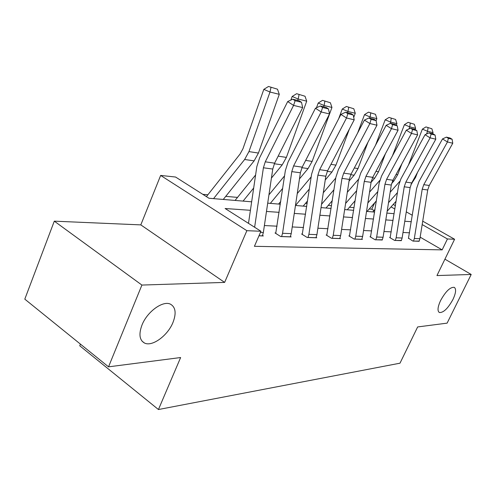 <?xml version="1.0" encoding="UTF-8"?>
<svg xmlns="http://www.w3.org/2000/svg" width="496" height="496" viewBox="0 0 496 496"><rect width="100%" height="100%" fill="white"/><g stroke="black" fill="none" stroke-linecap="round" stroke-linejoin="round"><path stroke-width="0.74" d="M440.622 300.477C445.718 291.307 450.275 286.93 454.286 287.351C456.382 288.982 455.936 293.024 452.953 299.466C447.925 308.524 443.387 312.871 439.338 312.505C437.243 310.949 437.67 306.937 440.622 300.477M141.999 325.01C147.256 311.463 163.265 300.092 170.643 304.271C175.671 307.346 176.446 313.41 172.968 322.468C167.76 335.625 152.142 347.088 144.448 343.009C139.45 340.107 138.632 334.106 141.999 325.01M80.414 344.112L79.751 345.78L158.441 409.529L399.993 363.19L417.657 326.938L447.113 323.138L471.2 274.468L444.924 259.166M158.441 409.529L180.631 357.535L108.531 366.842L24.8 299.15L54.293 221.16L141.906 285.064L224.632 282.404L246.865 230.683L160.654 175.429L175.578 177.035L208.983 198.257L251.652 201.816M224.632 282.404L140.808 224.886L54.293 221.16M140.808 224.886L160.654 175.429M374.027 210.515L371.764 209.207L369.241 208.983M354.076 207.65L349.457 207.241M331.526 205.666L328.259 205.375M307.167 203.521L305.486 203.372M237.528 197.396L225.748 196.354M207.874 194.785L202.814 194.339M371.764 209.207L374.747 202.721M108.531 366.842L141.906 285.064M250.406 210.304L225.116 208.506L260.946 231.266L254.417 246.314L442.159 249.872L420.155 237.162M409.547 232.798L403 232.469M391.257 231.88L383.978 231.52M371.671 230.907L363.562 230.504M350.641 229.859L341.595 229.406M327.992 228.724L317.893 228.222M303.54 227.509L292.243 226.945M277.059 226.182L264.387 225.55M258.98 235.798L263.314 235.947L262.57 235.47M275.9 232.99L275.013 232.953L280.717 236.549L291.146 236.908L290.464 236.48M302.411 234.038L301.599 234.007L307.167 237.46L316.783 237.795L316.15 237.404M326.895 235.005L326.139 234.98L331.582 238.303L340.479 238.607L339.89 238.254M349.568 235.904L348.868 235.879L354.187 239.084L362.44 239.37L361.894 239.041M370.63 236.741L369.979 236.71L375.174 239.804L382.348 239.773M390.24 237.516L389.633 237.491L394.711 240.479L401.4 240.448M408.555 238.241L412.951 241.106L419.201 241.081M422.716 221.173L454.603 239.252L436.957 275.565L471.2 274.468M454.603 239.252L447.435 238.96L422.17 224.57M442.159 249.872L447.435 238.96M260.946 231.266L246.865 230.683M393.229 204.445L395.399 205.679M406.274 211.848L412.337 215.283M394.872 209.027L391.071 206.869M267.71 203.155L280.339 204.209M295.473 205.468L306.733 206.41M321.036 207.601L331.099 208.438M344.658 209.572L353.667 210.323M366.544 211.395L374.623 212.071M386.88 213.088L394.134 213.695M411.308 221.718L404.779 221.253M393.068 220.422L385.807 219.908M373.531 219.04L365.44 218.463M352.544 217.552L343.523 216.907M329.952 215.946L319.877 215.233M305.548 214.216L294.277 213.416M279.124 212.338L266.476 211.445M254.628 227.255L263.401 167.784L265.267 161.826L293.57 105.406L287.686 101.556L259.588 157.827L256.81 166.73L248.49 223.355M262.384 235.916L263.351 232.531L272.763 169.049L274.617 163.172L302.678 107.576L293.57 105.406L295.12 100.725L301.494 102.288L299.15 100.769L292.764 99.188L295.12 100.725M292.764 99.188L287.686 101.556M302.678 107.576L301.494 102.288M277.481 89.193L268.51 86.471L277.481 89.193L279.285 94.333L258.428 153.059L254.138 160.859L223.274 199.448M279.285 94.333L269.985 92.02L248.955 151.59L244.633 159.501L213.54 198.636M270.971 87.519L269.985 92.02L263.822 89.367L268.51 86.471M206.417 196.627L240.095 153.996L242.959 148.732L263.822 89.367M281.598 236.58L282.553 233.294L291.784 171.616L293.601 165.912L321.172 111.966L315.437 108.252L288.058 162.062L285.355 170.587L275.72 233.399M290.29 236.877L291.233 233.635L300.384 172.775L302.188 167.152L329.53 113.95L321.172 111.966L322.598 107.471L328.445 108.903L326.163 107.434L320.304 105.989L322.598 107.471M320.304 105.989L315.437 108.252M329.53 113.95L328.445 108.903M307.979 237.491L308.909 234.335L317.893 175.144L319.66 169.669L346.518 117.992L340.926 114.409L314.253 165.962L311.612 174.139L302.25 234.41M315.995 237.764L316.913 234.651L325.816 176.21L327.577 170.81L354.212 119.815L346.518 117.992L347.839 113.665L353.22 114.985L350.994 113.565L345.6 112.232L347.839 113.665M345.6 112.232L340.926 114.409M354.212 119.815L353.22 114.985M305.028 96.249L296.645 93.694L305.028 96.249L306.708 101.172L286.384 157.412L282.193 164.883L271.424 178.089M253.679 188.021L243.077 201.097M306.708 101.172L298.17 99.039L297.681 100.403M299.051 94.717L298.17 99.039L292.156 96.472L296.645 93.694M290.867 100.074L292.156 96.472M235.079 200.434L255.595 174.983M330.379 102.746L322.524 100.347L330.379 102.746L331.954 107.458L312.139 161.417L308.053 168.584L299.46 178.932M280.748 201.469L278.597 204.061M282.701 188.362L270.314 203.372M331.954 107.458L324.08 105.499L323.603 106.807M324.868 101.333L324.08 105.499L318.215 103.013L322.524 100.347M316.485 107.768L318.215 103.013M268.937 194.86L284.574 175.826M332.332 238.328L333.238 235.296L341.98 178.393L343.703 173.135L369.88 123.541L364.424 120.075L338.421 169.564L335.848 177.419L326.74 235.346M339.748 238.582L340.647 235.588L349.308 179.385L351.019 174.195L376.979 125.228L369.88 123.541L371.101 119.369L376.073 120.59L373.903 119.22L368.919 117.992L371.101 119.369M368.919 117.992L364.424 120.075M376.979 125.228L376.073 120.59M354.882 239.103L355.762 236.183L364.275 181.406L365.955 176.347L391.468 128.669L386.148 125.321L360.797 172.893L358.292 180.457L349.426 236.214M361.758 239.345L362.638 236.456L371.076 182.323L372.744 177.326L398.052 130.231L391.468 128.669L392.609 124.651L397.215 125.779L395.095 124.453L390.482 123.318L392.609 124.651M390.482 123.318L386.148 125.321M398.052 130.231L397.215 125.779M375.819 239.828L376.681 237.014L384.97 184.202L386.613 179.323L411.488 133.424L406.298 130.181L381.573 175.987L379.13 183.272L370.5 237.02M382.218 240.052L383.073 237.262L391.294 185.051L392.925 180.234L417.601 134.881L411.488 133.424L412.554 129.543L416.832 130.597L414.761 129.313L410.477 128.253L412.554 129.543M410.477 128.253L406.298 130.181M417.601 134.881L416.832 130.597M353.791 108.748L346.4 106.479L353.791 108.748L355.266 113.268L353.722 117.416M349.376 129.072L335.947 165.125L331.96 172.013L325.246 179.961M307.563 200.917L303.18 206.113M309.374 188.951L295.498 205.468M355.266 113.268L347.987 111.457L347.522 112.71M348.694 107.44L347.987 111.457L342.259 109.046L346.4 106.479M338.663 118.792L342.259 109.046M297.265 193.552L311.197 176.874M375.472 114.303L368.509 112.158L375.472 114.303L376.861 118.649L376.092 120.689M367.939 142.284L358.019 168.559L354.125 175.187L349.041 181.121M332.289 200.675L326.002 208.016M333.969 189.708L321.544 204.278M376.861 118.649L370.115 116.969L369.663 118.178M370.748 113.088L370.115 116.969L364.523 114.626L368.509 112.158M357.647 132.971L364.523 114.626M323.299 192.733L335.749 178.064M395.61 119.462L389.031 117.428L395.61 119.462L396.924 123.653L396.323 125.221M385.429 153.723L378.535 171.752L374.734 178.138L371.07 182.361M355.155 200.682L347.25 209.783M356.723 190.594L345.6 203.453M396.924 123.653L390.65 122.084L390.116 123.485M391.214 118.339L390.65 122.084L385.187 119.809L389.031 117.428M375.546 145.216L385.187 119.809M347.318 192.293L358.496 179.304M395.318 240.498L396.155 237.782L404.234 186.8L405.833 182.1L430.106 137.851L425.041 134.707L400.911 178.864L398.524 185.901L390.123 237.776M401.283 240.709L402.12 238.018L410.13 187.593L411.717 182.943L435.798 139.202L430.106 137.851L431.098 134.094L435.079 135.073L433.064 133.827L429.071 132.841L431.098 134.094M429.071 132.841L425.041 134.707M435.798 139.202L435.079 135.073M414.365 124.267L408.134 122.338L414.365 124.267L415.605 128.303L415.127 129.537M401.934 163.68L397.662 174.728L393.948 180.891L391.611 183.551M376.371 200.874L367.077 211.439M377.828 191.561L367.858 202.945M415.605 128.303L409.758 126.846L408.946 128.96M410.266 123.219L409.758 126.846L404.426 124.639L408.134 122.338M392.429 155.874L404.426 124.639M369.545 192.144L379.756 180.432M413.515 241.13L414.334 238.502L422.208 189.23L423.77 184.686L447.454 141.974L442.513 138.923L418.965 181.548L416.634 188.35L408.437 238.483M419.089 241.323L419.907 238.719L427.719 189.974L429.269 185.479L452.767 143.232L447.454 141.974L448.384 138.341L452.104 139.252L450.139 138.043L446.406 137.125L448.384 138.341M446.406 137.125L442.513 138.923M452.767 143.232L452.104 139.252M431.867 128.755L425.959 126.92L431.867 128.755L433.051 132.655L432.63 133.722M417.52 172.403L415.53 177.506L410.986 184.487M396.106 201.209L387.171 211.253M397.47 192.591L388.517 202.684M433.051 132.655L427.583 131.291L426.523 134.019M428.042 127.776L427.583 131.291L422.375 129.14L425.959 126.92M408.382 165.199L422.375 129.14M372.787 211.916L375.044 209.362M390.166 192.231L399.745 181.381M259.005 235.743L262.409 235.86M263.401 167.784L272.763 169.049M265.267 161.826L274.617 163.172M260.443 232.419L263.351 232.531M258.428 153.059L248.955 151.59M254.138 160.859L244.633 159.501M281.623 236.524L290.315 236.821M291.784 171.616L300.384 172.775M293.601 165.912L302.188 167.152M282.553 233.294L291.233 233.635M308.004 237.435L316.02 237.714M317.893 175.144L325.816 176.21M319.66 169.669L327.577 170.81M308.909 234.335L316.913 234.651M286.384 157.412L278.169 156.135M282.193 164.883L274.331 163.754M312.139 161.417L305.654 160.406M308.053 168.584L301.915 167.704M332.357 238.278L339.766 238.533M341.98 178.393L349.308 179.385M343.703 173.135L351.019 174.195M333.238 235.296L340.647 235.588M354.907 239.06L361.782 239.295M364.275 181.406L371.076 182.323M365.955 176.347L372.744 177.326M355.762 236.183L362.638 236.456M375.844 239.779L382.242 240.002M384.97 184.202L391.294 185.051M386.613 179.323L392.925 180.234M376.681 237.014L383.073 237.262M335.947 165.125L330.956 164.343M331.96 172.013L327.31 171.343M358.019 168.559L354.318 167.983M354.125 175.187L350.765 174.704M378.535 171.752L375.956 171.349M374.734 178.138L372.49 177.816M395.337 240.455L401.307 240.659M404.234 186.8L410.13 187.593M405.833 182.1L411.717 182.943M396.155 237.782L402.12 238.018M397.662 174.728L396.056 174.474M393.948 180.891L392.677 180.711M413.534 241.081L419.114 241.279M422.208 189.23L427.719 189.974M423.77 184.686L429.269 185.479M414.334 238.502L419.907 238.719M415.53 177.506L414.78 177.388M411.897 183.464L411.475 183.402M144.448 343.009L142.03 341.149"/></g></svg>
